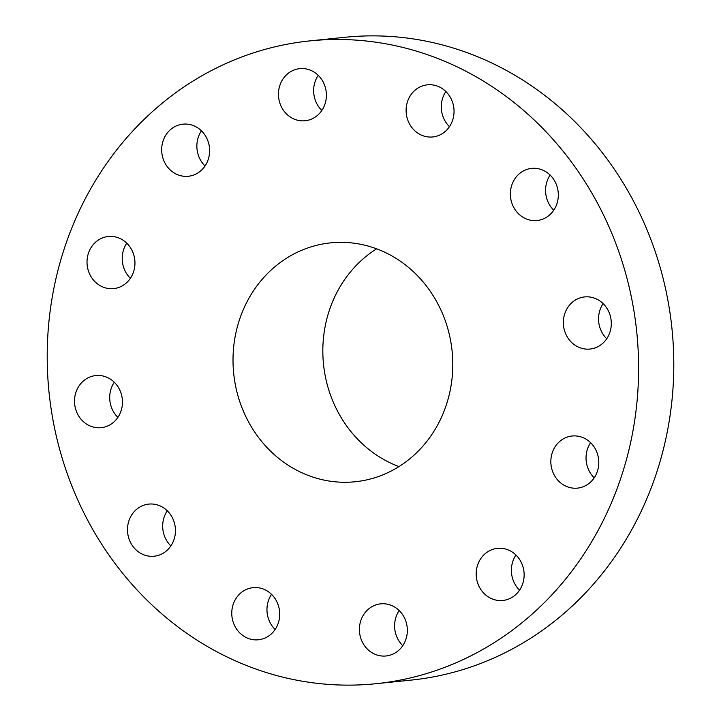 <?xml version="1.0" encoding="UTF-8"?>
<svg xmlns="http://www.w3.org/2000/svg" width="721" height="721" viewBox="0 0 721 721"><rect width="100%" height="100%" fill="white"/><g stroke="black" fill="none" stroke-linecap="round" stroke-linejoin="round"><path stroke-width="1.08" d="M399.173 610.534A26.199 23.955 -95.9 0 0 402.778 645.674M368.593 609.011A26.199 23.955 -95.9 0 0 361.176 639.365A26.199 23.955 -95.9 0 0 386.05 655.975A26.199 23.955 -95.9 0 0 398.154 650.811A26.199 23.955 -95.9 0 0 405.572 620.457A26.199 23.955 -95.9 0 0 380.697 603.847A26.199 23.955 -95.9 0 0 368.593 609.011M575.764 167.993A323.107 295.403 -95.9 0 0 309.931 40.89A323.107 295.403 -95.9 0 0 70.252 231.937A323.107 295.403 -95.9 0 0 110.043 556.612A323.107 295.403 -95.9 0 0 375.875 683.724A323.107 295.403 -95.9 0 0 615.554 492.677A323.107 295.403 -95.9 0 0 575.764 167.993M256.37 434.511A120.074 109.781 -95.9 0 0 355.156 481.754A120.074 109.781 -95.9 0 0 444.226 410.754A120.074 109.781 -95.9 0 0 429.437 290.094A120.074 109.781 -95.9 0 0 330.651 242.86A120.074 109.781 -95.9 0 0 241.58 313.86A120.074 109.781 -95.9 0 0 256.37 434.511M477.924 564.173A26.199 23.955 -95.9 0 0 502.834 600.467A26.199 23.955 -95.9 0 0 522.401 584.623A26.199 23.955 -95.9 0 0 497.49 548.339A26.199 23.955 -95.9 0 0 477.924 564.173M551.078 465.252A26.199 23.955 -95.9 0 0 577.485 488.126A26.199 23.955 -95.9 0 0 598.556 458.871A26.199 23.955 -95.9 0 0 572.141 435.998A26.199 23.955 -95.9 0 0 551.078 465.252M568.445 338.744A26.199 23.955 -95.9 0 0 589.994 349.054A26.199 23.955 -95.9 0 0 609.434 333.562A26.199 23.955 -95.9 0 0 606.208 307.236A26.199 23.955 -95.9 0 0 584.65 296.926A26.199 23.955 -95.9 0 0 565.219 312.418A26.199 23.955 -95.9 0 0 568.445 338.744M525.384 218.553A26.199 23.955 -95.9 0 0 537.019 220.518A26.199 23.955 -95.9 0 0 558.099 198.464A26.199 23.955 -95.9 0 0 543.31 170.363A26.199 23.955 -95.9 0 0 531.665 168.39A26.199 23.955 -95.9 0 0 510.585 190.443A26.199 23.955 -95.9 0 0 525.384 218.553M433.42 136.873A26.199 23.955 -95.9 0 0 453.851 108.078A26.199 23.955 -95.9 0 0 427.391 84.835A26.199 23.955 -95.9 0 0 426.706 84.916A26.199 23.955 -95.9 0 0 406.284 113.711A26.199 23.955 -95.9 0 0 432.735 136.954A26.199 23.955 -95.9 0 0 433.42 136.873M317.204 115.603A26.199 23.955 -95.9 0 0 324.621 85.24A26.199 23.955 -95.9 0 0 299.756 68.639A26.199 23.955 -95.9 0 0 287.652 73.794A26.199 23.955 -95.9 0 0 280.235 104.157A26.199 23.955 -95.9 0 0 305.1 120.758A26.199 23.955 -95.9 0 0 317.204 115.603M207.882 160.432A26.199 23.955 -95.9 0 0 182.972 124.147A26.199 23.955 -95.9 0 0 163.406 139.982A26.199 23.955 -95.9 0 0 188.316 176.266A26.199 23.955 -95.9 0 0 207.882 160.432M134.728 259.353A26.199 23.955 -95.9 0 0 108.321 236.488A26.199 23.955 -95.9 0 0 87.25 265.743A26.199 23.955 -95.9 0 0 113.666 288.607A26.199 23.955 -95.9 0 0 134.728 259.353M117.361 385.861A26.199 23.955 -95.9 0 0 95.803 375.56A26.199 23.955 -95.9 0 0 76.372 391.052A26.199 23.955 -95.9 0 0 79.598 417.378A26.199 23.955 -95.9 0 0 101.156 427.679A26.199 23.955 -95.9 0 0 120.587 412.187A26.199 23.955 -95.9 0 0 117.361 385.861M160.422 506.061A26.199 23.955 -95.9 0 0 148.787 504.096A26.199 23.955 -95.9 0 0 127.707 526.141A26.199 23.955 -95.9 0 0 142.497 554.251A26.199 23.955 -95.9 0 0 154.132 556.215A26.199 23.955 -95.9 0 0 175.221 534.171A26.199 23.955 -95.9 0 0 160.422 506.061M252.386 587.732A26.199 23.955 -95.9 0 0 231.955 616.536A26.199 23.955 -95.9 0 0 258.415 639.779A26.199 23.955 -95.9 0 0 259.1 639.698A26.199 23.955 -95.9 0 0 279.523 610.894A26.199 23.955 -95.9 0 0 253.071 587.651A26.199 23.955 -95.9 0 0 252.386 587.732M375.875 683.724L411.069 680.11A323.107 295.403 -95.9 0 0 650.748 489.063A323.107 295.403 -95.9 0 0 610.957 164.388A323.107 295.403 -95.9 0 0 345.125 37.276L309.931 40.89M515.957 555.026A26.199 23.955 -95.9 0 0 513.118 560.568A26.199 23.955 -95.9 0 0 519.562 590.166M590.607 442.685A26.199 23.955 -95.9 0 0 586.272 461.647A26.199 23.955 -95.9 0 0 594.212 477.825M603.117 303.613A26.199 23.955 -95.9 0 0 603.639 335.139A26.199 23.955 -95.9 0 0 606.721 338.753M550.141 175.077A26.199 23.955 -95.9 0 0 553.746 210.217M445.857 91.522A26.199 23.955 -95.9 0 0 449.462 126.662M318.222 75.326A26.199 23.955 -95.9 0 0 321.827 110.466M201.438 130.834A26.199 23.955 -95.9 0 0 198.599 136.377A26.199 23.955 -95.9 0 0 205.043 165.974M126.788 243.175A26.199 23.955 -95.9 0 0 122.444 262.129A26.199 23.955 -95.9 0 0 130.393 278.315M114.278 382.247A26.199 23.955 -95.9 0 0 114.792 413.764A26.199 23.955 -95.9 0 0 117.884 417.387M167.254 510.783A26.199 23.955 -95.9 0 0 170.859 545.923M271.538 594.338A26.199 23.955 -95.9 0 0 275.143 629.478M376.641 248.817A120.074 109.781 -95.9 0 0 346.188 425.3A120.074 109.781 -95.9 0 0 398.983 466.577"/></g></svg>
